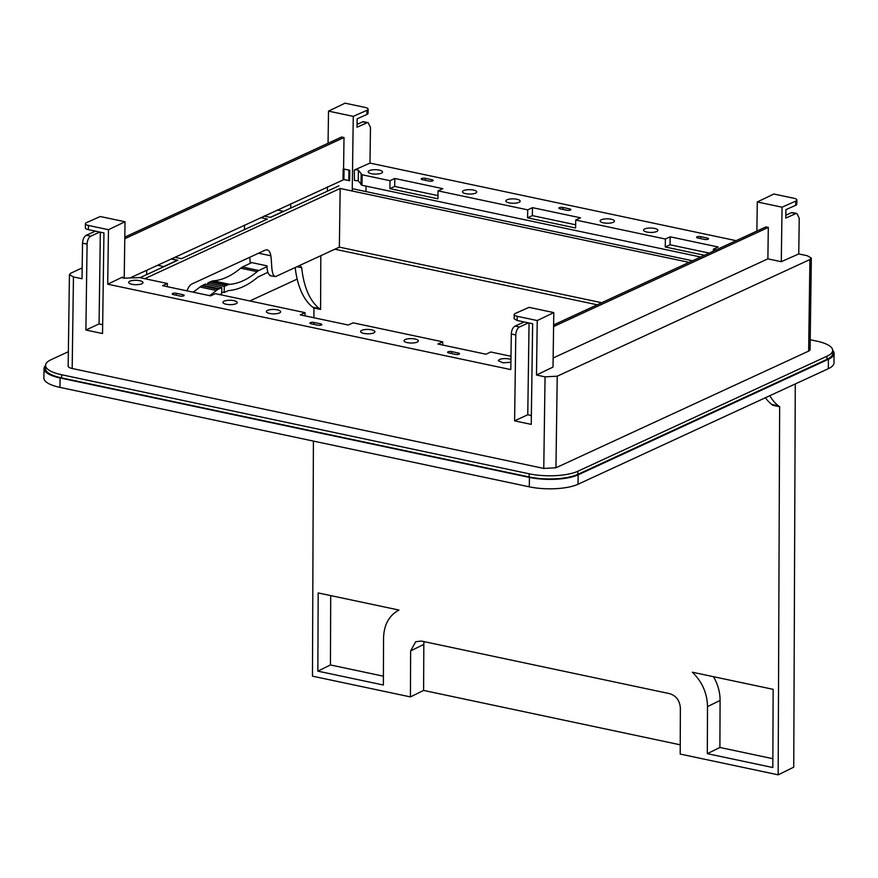 <?xml version="1.0" encoding="UTF-8"?>
<svg xmlns="http://www.w3.org/2000/svg" width="878" height="878" viewBox="0 0 878 878"><rect width="100%" height="100%" fill="white"/><g stroke="black" fill="none" stroke-linecap="round" stroke-linejoin="round"><path stroke-width="1.32" d="M510.941 359.464A7.156 2.195 0.8 0 0 499.417 359.519L498.265 360.693L502.962 362.823L510.908 362.285M510.985 356.281L490.758 352.001L485.973 354.207L437.946 344.033L442.731 341.827L353.077 322.83L348.303 325.036L300.265 314.862L305.05 312.656L215.406 293.658L210.621 295.864L162.595 285.69L167.38 283.484L139.481 277.58L124.885 278.15A2.206 0.68 0.8 0 1 122.218 277.448A2.206 0.68 0.8 0 1 122.415 277.174L122.58 277.821M796.961 213.53L792.461 212.575A6.607 3.391 102 0 0 791.177 212.75L796.961 213.53L799.243 218.348L798.75 253.94L807.321 255.75L811.338 258.088L809.922 259.537L557.234 376.201L545.051 376.849L536.48 375.027L537.237 320.547L517.208 316.299L517.142 320.481L532.65 323.762L531.245 424.381L514.596 420.847L515.792 334.946A6.607 3.391 -78 0 1 519.48 327L515.079 326.078C512.829 327.439 511.567 330.084 511.303 334.002L510.798 369.594L107.709 284.187L122.591 277.042M405.175 339.556A7.156 2.195 0.8 0 0 404.023 340.73A7.156 2.195 0.8 0 0 409.137 342.903A7.156 2.195 0.8 0 0 417.182 342.102A7.156 2.195 0.8 0 0 418.334 340.927A7.156 2.195 0.8 0 0 413.22 338.743A7.156 2.195 0.8 0 0 405.175 339.556M361.747 330.347A7.156 2.195 0.8 0 0 360.595 331.522A7.156 2.195 0.8 0 0 365.709 333.706A7.156 2.195 0.8 0 0 373.754 332.894A7.156 2.195 0.8 0 0 374.906 331.719A7.156 2.195 0.8 0 0 369.792 329.546A7.156 2.195 0.8 0 0 361.747 330.347M279.5 312.93A7.156 2.195 0.8 0 0 280.653 311.756A7.156 2.195 0.8 0 0 275.538 309.572A7.156 2.195 0.8 0 0 267.494 310.384A7.156 2.195 0.8 0 0 266.341 311.558A7.156 2.195 0.8 0 0 271.456 313.742A7.156 2.195 0.8 0 0 279.5 312.93M236.072 303.722A7.156 2.195 0.8 0 0 237.225 302.559A7.156 2.195 0.8 0 0 232.11 300.375A7.156 2.195 0.8 0 0 224.066 301.187A7.156 2.195 0.8 0 0 222.913 302.35A7.156 2.195 0.8 0 0 228.028 304.534A7.156 2.195 0.8 0 0 236.072 303.722M141.83 283.759A7.156 2.195 0.8 0 0 142.982 282.584A7.156 2.195 0.8 0 0 137.868 280.4A7.156 2.195 0.8 0 0 129.812 281.212A7.156 2.195 0.8 0 0 128.66 282.387A7.156 2.195 0.8 0 0 133.774 284.571A7.156 2.195 0.8 0 0 141.83 283.759M451.687 351.628A2.645 0.812 0.8 0 0 448.987 351.562A2.645 0.812 0.8 0 0 447.604 352.254A2.645 0.812 0.8 0 0 448.812 352.956L455.462 354.361A2.645 0.812 0.8 0 0 458.151 354.427A2.645 0.812 0.8 0 0 459.545 353.735A2.645 0.812 0.8 0 0 458.338 353.033L451.687 351.628L451.654 353.56M314.006 322.456A2.645 0.812 0.8 0 0 311.306 322.391A2.645 0.812 0.8 0 0 309.923 323.082A2.645 0.812 0.8 0 0 311.13 323.784L317.781 325.189A2.645 0.812 0.8 0 0 320.481 325.255A2.645 0.812 0.8 0 0 321.864 324.564A2.645 0.812 0.8 0 0 320.657 323.861L314.006 322.456L313.973 324.388M176.324 293.285A2.645 0.812 0.8 0 0 173.635 293.219A2.645 0.812 0.8 0 0 172.242 293.911A2.645 0.812 0.8 0 0 173.449 294.613L180.1 296.029A2.645 0.812 0.8 0 0 182.8 296.095A2.645 0.812 0.8 0 0 184.182 295.392A2.645 0.812 0.8 0 0 182.975 294.701L176.324 293.285L176.302 295.217M442.731 341.827L442.688 345.032M167.38 283.484L167.336 286.7M305.05 312.656L305.006 315.871M517.208 316.299A6.607 2.03 -179.2 0 1 514.19 314.554A6.607 2.03 -179.2 0 1 515.32 313.435L529.028 307.355L553.788 312.601L553.019 367.081L536.48 375.027M515.079 326.078L524.265 321.996M107.709 284.187L108.466 229.707L125.016 221.761L124.226 278.15M108.466 229.707L88.437 225.459A6.607 2.03 -179.2 0 1 85.418 223.703A6.607 2.03 -179.2 0 1 86.549 222.595L100.257 216.515L125.016 221.761M88.437 225.459L88.371 229.641L103.944 232.944L102.539 333.552L85.89 330.018L87.087 244.128A6.607 3.391 -78 0 1 90.774 236.182L99.719 232.044M90.774 236.182L86.307 235.227C84.036 236.643 82.784 239.288 82.532 243.151L82.027 278.754L73.456 276.932L69.439 274.594L70.855 273.157L82.181 267.922M557.234 376.201L555.95 467.776L543.767 468.424L72.183 368.508A8.813 2.711 -179.2 0 1 68.155 366.17L69.439 274.594M537.237 320.547L553.788 312.601M519.48 327L528.424 322.874M531.377 415.524L527.766 414.767L529.05 323.005M517.142 320.481L514.135 318.736L514.19 314.554M68.363 351.716L51.209 359.629A35.241 10.832 0.8 0 0 45.546 365.402L45.502 368.551A35.241 10.832 0.8 0 0 61.57 377.891L529.127 476.952A35.241 10.832 0.8 0 0 577.856 474.361L826.966 359.354A35.241 10.832 0.8 0 0 832.629 353.582L832.673 350.432A35.241 10.832 0.8 0 0 816.606 341.092L810.196 339.742M349.773 170.266L344.066 169.103L343.924 179.573L349.631 180.747L349.773 170.266L343.572 168.96L344.011 137.528L341.597 137.012L124.797 237.115M343.924 179.573L130.24 277.865M798.75 253.94L781.288 261.699L767.877 258.856L553.151 357.994M514.596 420.847L527.766 414.767M88.371 229.641A6.607 2.03 -179.2 0 1 85.364 227.885L85.418 223.703M85.89 330.018L99.06 323.938L100.344 232.176M102.671 324.695L99.06 323.938M86.307 235.227L95.493 231.144M45.546 365.402A35.241 10.832 0.8 0 0 61.614 374.741L529.171 473.802A35.241 10.832 0.8 0 0 577.9 471.223L827.01 356.205A35.241 10.832 0.8 0 0 832.673 350.432M555.95 467.776L808.638 351.112A8.813 2.711 0.8 0 0 810.065 349.663L811.338 258.088M767.877 258.856L768.316 227.424L553.59 326.561M553.612 324.926L765.912 226.908L768.316 227.424M782.046 207.208L757.286 201.962L773.836 194.016L793.866 198.263A6.607 2.03 -179.2 0 1 796.884 200.008A6.607 2.03 -179.2 0 1 795.753 201.117L782.046 207.208L781.288 261.699M757.286 201.962L756.88 231.079M365.972 191.58L366.049 186.114M327.461 186.805L327.395 191.174M353.274 116.368L328.515 111.122L345.065 103.176L365.094 107.412A6.607 2.03 -179.2 0 1 368.112 109.168A6.607 2.03 -179.2 0 1 366.982 110.277L353.274 116.368L352.232 191.02M328.515 111.122L328.065 143.268M344.066 169.103L343.155 169.147L343.013 179.628M344.011 137.528L124.775 238.739M368.189 122.69L363.755 121.746A6.607 3.391 102 0 0 362.471 121.921L368.189 122.69L370.472 127.508L369.978 163.099L354.273 170.069L354.471 180.451L354.273 170.069M736.104 240.671L369.978 163.099M795.644 213.694L785.799 218.062L785.92 209.644L795.698 205.298A6.607 2.03 -179.2 0 0 796.818 204.19L796.884 200.008M354.613 169.97A2.206 0.68 0.8 0 1 356.819 169.794A2.206 0.68 0.8 0 1 358.411 170.332L358.257 180.802L361.977 185.258L700.688 257.024M358.257 180.802L354.471 180.451M366.872 122.854L357.028 127.222L357.148 118.804L366.927 114.458A6.607 2.03 -179.2 0 0 368.047 113.35L368.112 109.168M362.471 121.921L357.072 124.413M358.411 170.332L362.131 174.777L390.019 180.692L394.804 178.475L442.83 188.66L438.045 190.866L527.7 209.864L527.579 217.821L575.617 227.995L575.727 220.038L665.37 239.025L670.155 236.819L718.182 246.992L713.397 249.198L716.294 249.813M575.727 220.038L580.512 217.821L532.474 207.647L527.7 209.864M644.704 228.96A7.156 2.195 0.8 0 0 643.552 230.135A7.156 2.195 0.8 0 0 648.666 232.319A7.156 2.195 0.8 0 0 656.711 231.507A7.156 2.195 0.8 0 0 657.863 230.332A7.156 2.195 0.8 0 0 652.749 228.148A7.156 2.195 0.8 0 0 644.704 228.96M601.276 219.763A7.156 2.195 0.8 0 0 600.124 220.938A7.156 2.195 0.8 0 0 605.238 223.111A7.156 2.195 0.8 0 0 613.283 222.31A7.156 2.195 0.8 0 0 614.435 221.135A7.156 2.195 0.8 0 0 609.321 218.951A7.156 2.195 0.8 0 0 601.276 219.763M519.03 202.335A7.156 2.195 0.8 0 0 520.182 201.161A7.156 2.195 0.8 0 0 515.068 198.977A7.156 2.195 0.8 0 0 507.023 199.789A7.156 2.195 0.8 0 0 505.871 200.963A7.156 2.195 0.8 0 0 510.985 203.147A7.156 2.195 0.8 0 0 519.03 202.335M475.602 193.138A7.156 2.195 0.8 0 0 476.754 191.964A7.156 2.195 0.8 0 0 471.64 189.78A7.156 2.195 0.8 0 0 463.595 190.592A7.156 2.195 0.8 0 0 462.443 191.766A7.156 2.195 0.8 0 0 467.557 193.95A7.156 2.195 0.8 0 0 475.602 193.138M381.359 173.164A7.156 2.195 0.8 0 0 382.512 171.989A7.156 2.195 0.8 0 0 377.397 169.816A7.156 2.195 0.8 0 0 369.342 170.617A7.156 2.195 0.8 0 0 368.189 171.792A7.156 2.195 0.8 0 0 373.304 173.976A7.156 2.195 0.8 0 0 381.359 173.164M704.452 239.398L697.801 237.993A2.645 0.812 0.8 0 1 696.594 237.29A2.645 0.812 0.8 0 1 697.977 236.599A2.645 0.812 0.8 0 1 700.677 236.665L707.328 238.07A2.645 0.812 0.8 0 1 708.535 238.772A2.645 0.812 0.8 0 1 707.141 239.464A2.645 0.812 0.8 0 1 704.452 239.398M560.12 208.821L566.771 210.237A2.645 0.812 0.8 0 0 569.471 210.303A2.645 0.812 0.8 0 0 570.854 209.601A2.645 0.812 0.8 0 0 569.646 208.909L562.996 207.493A2.645 0.812 0.8 0 0 560.296 207.427A2.645 0.812 0.8 0 0 558.913 208.119A2.645 0.812 0.8 0 0 560.12 208.821M422.439 179.65L429.09 181.066A2.645 0.812 0.8 0 0 431.789 181.131A2.645 0.812 0.8 0 0 433.172 180.44A2.645 0.812 0.8 0 0 431.965 179.738L425.314 178.322A2.645 0.812 0.8 0 0 422.625 178.256A2.645 0.812 0.8 0 0 421.231 178.958A2.645 0.812 0.8 0 0 422.439 179.65M791.177 212.75L785.843 215.22M438.045 190.866L437.935 198.823L389.909 188.649L390.019 180.692M713.397 249.198L713.375 251.163M665.37 239.025L665.261 246.992L704.441 255.289M532.474 207.647L532.364 215.615L527.579 217.821M575.661 224.79L532.364 215.615M665.261 246.992L670.046 244.786L709.226 253.083M670.155 236.819L670.046 244.786M394.804 178.475L394.694 186.443L389.909 188.649M437.979 195.618L394.694 186.443M692.555 260.777L352.265 188.682M264.091 216.065L270.545 217.426L338.93 185.851M260.7 217.623L267.373 219.039L181.472 258.703L174.799 257.287M171.397 258.856L177.85 260.228L140.019 277.689M689.076 262.379L340.17 188.463L144.749 278.688M832.673 350.388A35.241 10.832 -179.2 0 1 834.1 353.494A35.241 10.832 -179.2 0 1 828.437 359.267L578.174 474.822A35.241 10.832 -179.2 0 1 529.434 477.402L60.099 377.968A35.241 10.832 -179.2 0 1 44.032 368.628A35.241 10.832 -179.2 0 1 45.546 365.555M207.823 284.604L207.845 282.946L224.263 286.415L224.175 292.561L227.413 290.991A15.409 7.924 -78 0 1 229.18 290.508A123.183 63.326 -78 0 0 257.869 277.075L267.933 272.279M210.248 281.904L207.845 282.946L224.263 286.426L227.874 284.823A15.409 7.924 -78 0 1 229.674 284.34L213.255 280.861A15.409 7.924 -78 0 0 211.455 281.344L210.248 281.904L226.656 285.383M229.674 284.34A116.884 60.088 -78 0 0 257.111 271.653L240.704 268.174A116.884 60.088 -78 0 1 213.255 280.861M240.704 268.174A15.409 7.924 -78 0 1 242.449 267.022L251.712 262.61M270.72 275.582C268.284 274.737 267.044 271.5 267 265.847L250.175 262.281L249.736 257.287M209.469 295.623A116.884 60.088 -78 0 0 216.361 290.486L199.943 287.007A116.884 60.088 -78 0 1 193.05 292.144M199.943 287.007A15.409 7.924 -78 0 1 201.764 285.822L205.364 284.088L221.783 287.567L218.172 289.301L201.764 285.822M249.846 300.956L297.181 279.105M244.534 225.086L244.468 229.619M290.717 208.108L290.651 203.795M171.177 258.955L177.345 260.459M340.17 188.463L339.358 247.135L275.538 276.603L269.886 275.703M275.538 276.603C270.808 275.714 272.136 262.796 270.786 255.783A11.008 5.663 102 0 0 267.186 249.923A11.008 5.663 102 0 0 265.046 250.219L192.041 283.923A11.008 5.663 102 0 0 187.003 290.859M601.704 302.723L339.358 247.135M60.099 377.968L59.967 387.396A35.241 10.832 -179.2 0 1 43.9 378.056L44.032 368.628M59.967 387.396L529.302 486.829A35.241 10.832 -179.2 0 0 578.042 484.25L828.305 368.705A35.241 10.832 -179.2 0 0 833.968 362.932L834.1 353.494M221.717 292.034L224.175 292.561M257.111 271.653A15.409 7.924 -78 0 1 258.856 270.501L267.077 266.583M216.361 290.486A15.409 7.924 -78 0 1 218.172 289.301M219.302 294.734L221.695 293.702L221.783 287.567M283.572 211.411L277.415 209.908M270.259 217.371L283.583 211.214M146.648 274.627L146.714 270.259M163.813 266.703L157.645 265.211M163.813 266.517L177.345 260.261M320.81 255.707L320.591 309.462L313.94 308.057L313.907 317.748M313.413 441.096L312.469 676.159L410.421 696.912L423.602 690.426L423.822 644.397L410.641 650.883L410.421 696.912M313.94 308.057A81.994 42.155 -78 0 1 312.766 307.201A82.302 42.309 -78 0 1 295.195 267.527M320.591 309.462A81.994 42.155 -78 0 1 319.427 308.617A82.302 42.309 -78 0 1 301.714 267.757L296.907 266.736M301.714 267.757A15.2 7.814 -78 0 1 300.287 265.178M795.281 383.949L793.745 767.163L778.171 774.824L680.209 754.07L680.362 708.019C679.759 700.545 676.203 695.76 669.694 693.664L421.407 641.061L415.722 641.697L410.641 650.883M680.241 744.807L423.602 690.426M334.88 249.209L597.227 304.787M779.642 406.723A81.994 42.155 -78 0 1 778.479 405.877L771.817 404.462A81.994 42.155 -78 0 0 772.991 405.307L779.642 406.723L778.171 774.824M383.368 685.027L383.554 637.999C383.96 624.719 389.097 615.401 398.963 610.056L318.165 592.935L317.858 671.143L383.368 685.027M773.145 689.329L772.827 767.537L707.317 753.664L707.514 706.625C707.207 693.203 702.159 681.734 692.347 672.208L773.145 689.329M778.479 405.877A82.302 42.309 -78 0 1 769.786 395.715M424.129 641.642A12.775 10.152 -116.2 0 0 423.822 644.397M771.817 404.462A82.302 42.309 -78 0 1 765.386 397.745M317.858 671.143L330.435 664.953L383.401 676.181M330.71 595.591L330.435 664.953M707.317 753.664L719.894 747.474L720.092 700.435A38.873 30.917 -116.2 0 0 713.485 676.686M772.87 758.691L719.894 747.474M122.415 277.174L122.404 277.722M458.316 354.405L458.338 353.033M320.635 325.233L320.657 323.861M182.964 296.062L182.975 294.701M515.792 334.946L511.303 334.002M87.087 244.128L82.532 243.151M73.456 276.932L72.183 368.508M545.051 376.849L543.767 468.424M826.966 359.354L827.01 356.205M577.856 474.361L577.9 471.223M529.127 476.952L529.171 473.802M61.57 377.891L61.614 374.741M348.939 170.134L348.796 180.605M343.781 169.059L343.638 179.54M795.753 201.117L795.698 205.298M809.922 259.537L808.638 351.112M366.982 110.277L366.927 114.458M362.131 174.777L361.977 185.258M361.176 174.338L361.023 184.819M707.306 239.442L707.328 238.07M700.677 236.665L700.644 238.596M569.624 210.27L569.646 208.909M562.996 207.493L562.963 209.425M431.954 181.098L431.965 179.738M425.314 178.322L425.292 180.253M529.434 477.402L529.302 486.829M578.174 474.822L578.042 484.25M828.437 359.267L828.305 368.705M227.874 284.823L211.455 281.344M258.856 270.501L242.449 267.022M258.593 253.193L270.786 255.783M202.972 285.262L219.39 288.741M319.427 308.617L312.766 307.201M720.092 700.435L707.514 706.625"/></g></svg>
